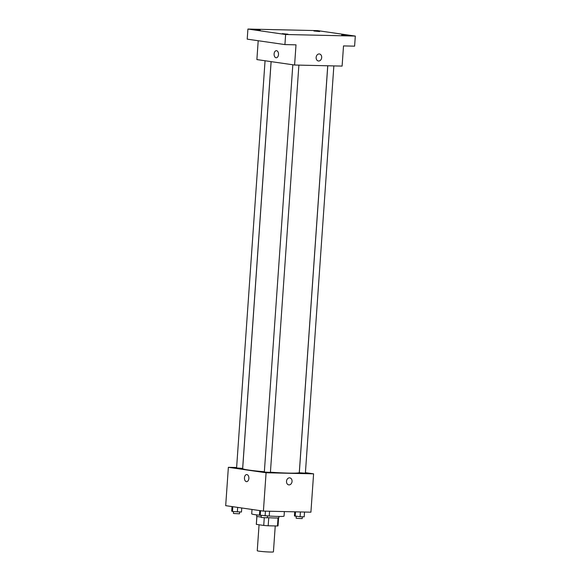 <?xml version="1.0" encoding="UTF-8"?>
<svg xmlns="http://www.w3.org/2000/svg" width="581" height="581" viewBox="0 0 581 581"><rect width="100%" height="100%" fill="white"/><g stroke="black" fill="none" stroke-linecap="round" stroke-linejoin="round"><path stroke-width="0.87" d="M259.068 524.766L257.252 550.744A8.105 0.479 4 0 0 259.003 551.166A8.105 0.479 4 0 0 267.986 551.95A8.105 0.479 4 0 0 273.426 551.877L275.241 525.943M278.038 517.962L277.478 525.994A10.886 0.639 4 0 0 278.038 525.834L278.589 517.896M277.478 525.994L268.182 525.783A10.886 0.639 4 0 1 263.73 525.442L256.359 524.382A10.886 0.639 4 0 1 256.308 524.316L256.867 516.378M268.749 517.722L268.182 525.783M256.918 516.393L256.359 524.382M264.268 517.78L263.73 525.442M278.953 516.451L278.858 517.773A11.148 0.661 -176 0 1 274.653 517.998A11.148 0.661 -176 0 1 267.245 517.62M261.189 517.075A11.148 0.661 -176 0 1 256.613 516.218L256.708 514.897M252.009 509.464L251.704 513.851A16.217 0.959 4 0 0 255.204 514.693A16.217 0.959 4 0 0 259.7 515.238M269.562 511.251L269.228 516.03A16.217 0.959 4 0 0 284.051 516.11L284.37 511.585M305.417 472.651L313.595 473.835L310.915 512.181L263.404 511.106L225.689 505.666L228.369 467.313L236.62 467.502M313.595 473.835L266.083 472.76L263.404 511.106M286.506 481.308A3.544 2.767 -81.8 0 1 289.781 477.858A3.544 2.767 -81.8 0 1 292.011 481.765A3.544 2.767 -81.8 0 1 288.764 484.881A3.544 2.767 -81.8 0 1 286.506 481.308M271.131 61.637L242.676 468.591A28.375 1.67 4 0 0 248.813 470.073A28.375 1.67 4 0 0 264.362 471.743M270.419 472.208A28.375 1.67 4 0 0 299.295 472.549L327.735 65.769M266.083 472.76L228.369 467.313M327.771 65.776L299.317 472.76L305.381 473.181L333.857 65.914M292.817 64.767L264.34 471.968L265.001 472.128L270.412 472.389L298.888 65.116M271.095 61.63L242.655 468.388L236.59 467.959L265.059 60.758M246.91 474.575A3.544 2.215 91.3 0 1 248.871 478.294A3.544 2.215 91.3 0 1 246.584 481.656A3.544 2.215 91.3 0 1 244.448 478.061A3.544 2.215 91.3 0 1 246.743 474.561A3.544 2.215 91.3 0 1 246.91 474.575M246.584 481.656A3.544 2.215 91.3 0 1 244.448 478.061A3.544 2.215 91.3 0 1 246.743 474.561M289.781 477.858A3.544 2.767 -81.8 0 1 292.011 481.765A3.544 2.767 -81.8 0 1 288.764 484.881M355.311 36.073L285.627 34.497L247.913 29.05L317.596 30.626L355.311 36.073L354.606 46.168L343.516 45.914L342.107 66.096L294.596 65.021L256.882 59.582L258.204 40.728M285.627 34.497L284.922 44.584L247.208 39.145L247.913 29.05M294.596 65.021L296.005 44.839L284.922 44.584M316.144 57.425A3.544 2.767 -81.8 0 1 319.419 53.975A3.544 2.767 -81.8 0 1 321.649 57.882A3.544 2.767 -81.8 0 1 318.41 60.998A3.544 2.767 -81.8 0 1 316.144 57.425M276.549 50.692A3.544 2.215 91.3 0 1 278.51 54.411A3.544 2.215 91.3 0 1 276.222 57.773A3.544 2.215 91.3 0 1 274.094 54.178A3.544 2.215 91.3 0 1 276.382 50.678A3.544 2.215 91.3 0 1 276.549 50.692M276.222 57.773A3.544 2.215 91.3 0 1 274.094 54.178A3.544 2.215 91.3 0 1 276.382 50.678M319.419 53.975A3.544 2.767 -81.8 0 1 321.649 57.882A3.544 2.767 -81.8 0 1 318.41 60.998M319.63 31.548L313.893 30.982L319.63 31.548M260.237 30.205L254.5 29.638L260.237 30.205M287.994 34.206L282.257 33.647L287.994 34.206M347.387 35.557L341.65 34.991L347.387 35.557M241.754 507.983L241.471 512.028L232.473 511.476L231.703 511.12L232.015 506.581M237.673 507.395L237.353 511.934M232.807 506.69L232.473 511.476M233.54 511.578L233.409 513.379L234.07 513.539L239.481 513.8L239.604 511.984M269.228 516.03L259.453 515.122L259.772 510.583M265.444 511.157L265.11 515.943M260.564 510.699L260.23 515.485M261.29 515.587L261.167 517.38L261.828 517.54L267.231 517.809L267.362 515.993M304.531 512.043L304.197 516.821L300.079 516.734L294.429 515.913L294.712 511.817M300.421 511.948L300.079 516.734M295.504 511.832L295.199 516.277M296.266 516.378L296.136 518.179L296.797 518.332L302.2 518.601L302.331 516.785"/></g></svg>
